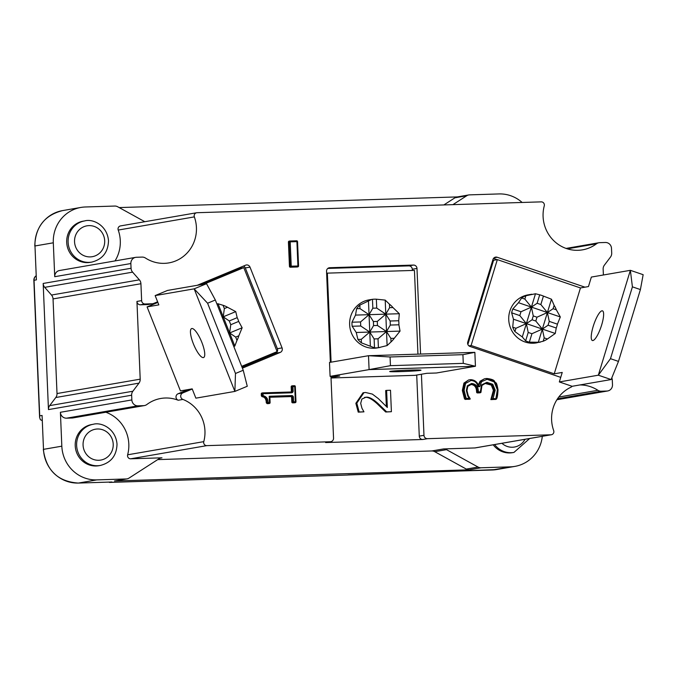 <?xml version="1.0" encoding="UTF-8"?>
<svg xmlns="http://www.w3.org/2000/svg" width="677" height="677" viewBox="0 0 677 677"><rect width="100%" height="100%" fill="white"/><g stroke="black" fill="none" stroke-linecap="round" stroke-linejoin="round"><path stroke-width="1.02" d="M371.715 299.412L359.842 305.099A24.372 23.441 80.2 0 0 356.601 308.72L355.518 315.101L351.981 322.218A24.372 23.441 80.2 0 0 352.15 326.263L356.246 332.483L357.888 339.439A24.372 23.441 80.2 0 0 361.425 342.85L374.499 347.817A24.372 23.441 80.2 0 0 378.401 347.699L387.109 345.566L391.018 341.919A24.372 23.441 80.2 0 0 394.259 338.297L400.048 331.104L398.88 324.791A24.372 23.441 80.2 0 0 398.711 320.746L399.32 313.722L392.973 307.57A24.372 23.441 80.2 0 0 389.444 304.168L385.205 300.106L376.361 299.192A24.372 23.441 80.2 0 0 374.415 299.175A24.372 23.441 80.2 0 0 372.468 299.319L368.931 299.894A24.372 23.441 80.2 0 0 349.984 327.905A24.372 23.441 80.2 0 0 377.233 347.927L380.009 347.453M389.444 304.168L389.588 307.68L392.973 307.57M389.588 307.68L385.788 314.145L399.32 313.722M385.205 300.106L385.788 314.145L376.734 308.086L376.361 299.192M372.468 299.319L372.841 308.204L376.734 308.086M368.457 300.63L369.041 314.67L359.986 308.61L359.842 305.099M372.841 308.204L369.041 314.67L369.769 332.052L360.714 325.992L360.545 321.947L369.041 314.67L373.399 321.55L373.569 325.586L369.769 332.052L370.361 346.091M356.601 308.72L359.986 308.61M355.518 315.101L385.788 314.145L387.109 345.566M351.981 322.218L360.545 321.947M352.15 326.263L360.714 325.992M356.246 332.483L369.769 332.052L374.127 338.932L374.499 347.817M361.425 342.85L361.281 339.329L369.769 332.052L386.516 331.527L377.461 325.468L377.292 321.423L385.788 314.145L390.147 321.016L390.316 325.062L386.516 331.527L390.874 338.398L391.018 341.919M378.401 347.699L378.028 338.805L386.516 331.527L400.048 331.104M390.147 321.016L398.711 320.746M373.399 321.55L377.292 321.423M390.316 325.062L398.88 324.791M373.569 325.586L377.461 325.468M390.874 338.398L394.259 338.297M374.127 338.932L378.028 338.805M357.888 339.439L361.281 339.329M390.434 365.665L463.28 363.363L475.44 366.257L369.092 369.608L390.434 365.665L390.07 356.974L368.508 355.704L369.092 369.608L330.088 376.353L339.719 376.048L331.002 377.554M330.088 376.353L329.504 362.449L368.508 355.704L474.856 352.353L462.916 354.672L390.07 356.974M462.916 354.672L463.28 363.363M331.019 377.986L415.052 375.337L426.798 373.306L436.428 373.002L475.44 366.257L474.856 352.353M390.274 371.334A15.673 0.575 -2.4 0 1 407.469 370.201A15.673 0.575 -2.4 0 1 421.001 370.201A15.673 0.575 -2.4 0 1 405.371 371.436A15.673 0.575 -2.4 0 1 389.69 371.512A15.673 0.575 -2.4 0 1 390.274 371.334M417.946 354.147L414.442 270.394L327.355 273.136L331.087 362.178M326.627 273.263L327.355 273.136M144.413 405.574L72.972 417.921A6.093 5.856 -99.8 0 1 72.194 418.005L66.524 418.183L137.956 405.828L143.626 405.65A6.093 5.856 -99.8 0 0 146.858 404.516A34.815 33.486 -99.8 0 1 160.821 398.465A34.815 33.486 -99.8 0 1 178.22 400.242L182.917 399.43A34.815 33.486 -99.8 0 1 203.777 441.641L127.64 454.8A3.131 3.013 -99.8 0 0 130.678 458.803L161.981 457.813A6.093 5.856 80.2 0 0 159.095 458.718L129.087 478.055A6.093 5.856 -99.8 0 1 126.193 478.961L96.777 479.891A34.815 33.486 -99.8 0 1 61.827 446.177L43.497 449.35A34.815 33.486 -99.8 0 0 78.447 483.056L111.451 482.016M542.302 436.318A34.815 33.486 -99.8 0 1 514.909 466.385A34.815 33.486 -99.8 0 1 510.433 466.842L481.017 467.773A6.093 5.856 -99.8 0 1 478.064 467.054L466.309 469.085L434.761 451.686A6.093 5.856 80.2 0 0 431.808 450.967L157.707 459.607M443.875 204.928L454.944 197.802L466.69 195.771A6.093 5.856 -99.8 0 1 469.576 194.866L498.991 193.935A34.815 33.486 -99.8 0 1 522.128 202.465M36.033 275.869A5.221 5.221 0 0 0 33.85 280.337L36.397 279.872L34.976 245.971L53.305 242.806A34.815 33.486 -99.8 0 1 80.868 207.441A34.815 33.486 -99.8 0 1 85.336 206.984L114.76 206.053A6.093 5.856 -99.8 0 1 117.713 206.773L144.81 221.717M468.924 345.862L471.107 345.49L554.235 373.822L562.232 372.443L559.329 381.938L598.333 375.193L611.128 379.552L572.116 386.296A3.478 3.351 -99.8 0 1 570.956 387.193A34.815 33.486 -99.8 0 0 553.684 430.606A3.131 3.013 -99.8 0 1 551.391 434.744L475.254 447.903A3.131 3.013 -99.8 0 1 474.856 447.946L443.553 448.936L431.808 450.967M434.761 451.686L446.507 449.655A6.093 5.856 80.2 0 0 443.553 448.936M446.507 449.655L478.064 467.054M494.608 444.561A20.894 20.09 80.2 0 0 513.945 452.422L512.54 452.659A20.894 20.09 -99.8 0 1 493.194 444.806M53.305 242.806L54.727 276.698A6.093 5.856 -99.8 0 1 59.551 270.512L135.679 257.345A6.093 5.856 -99.8 0 1 136.466 257.268L142.136 257.091A6.093 5.856 -99.8 0 1 145.445 258.022A34.815 33.486 -99.8 0 0 168.861 262.896A34.815 33.486 -99.8 0 0 194.358 216.894A3.131 3.013 -99.8 0 1 197.058 212.713L541.228 201.864A3.131 3.013 -99.8 0 1 544.266 205.859A34.815 33.486 -99.8 0 0 582.516 249.847A34.815 33.486 -99.8 0 0 596.488 243.796A6.093 5.856 -99.8 0 1 599.72 242.662L605.39 242.484A6.093 5.856 -99.8 0 1 611.5 248.383L611.703 253.105A6.093 5.856 -99.8 0 1 610.476 257.074L604.375 265.172A6.093 5.856 80.2 0 0 603.148 269.15L603.393 274.989M115.005 260.924A34.815 33.486 80.2 0 0 118.221 230.062A3.131 3.013 -99.8 0 1 120.514 225.915L196.652 212.756M91.767 262.092L90.354 262.337A20.894 20.09 -99.8 0 1 66.998 245.167A20.894 20.09 -99.8 0 1 83.237 221.159L84.65 220.922A20.894 20.09 80.2 0 0 68.411 244.93A20.894 20.09 80.2 0 0 91.767 262.092C102.523 259.35 108.1 252.25 108.498 240.809C107.296 225.263 92.783 218.476 84.65 220.922M127.64 454.8A34.815 33.486 80.2 0 0 105.832 412.242M66.524 418.183A6.093 5.856 -99.8 0 1 60.405 412.285L61.827 446.177M100.289 465.463L98.876 465.708A20.894 20.09 -99.8 0 1 75.519 448.546A20.894 20.09 -99.8 0 1 91.759 424.538L93.172 424.293A20.894 20.09 80.2 0 0 76.933 448.301A20.894 20.09 80.2 0 0 100.289 465.463C111.053 462.721 116.63 455.629 117.019 444.188C115.818 428.634 101.305 421.847 93.172 424.293M53.043 298.921A6.093 5.856 80.2 0 0 51.494 295.037L44.724 287.344A6.093 5.856 -99.8 0 1 43.176 283.46L48.456 409.593A6.093 5.856 -99.8 0 1 49.683 405.616L55.785 397.517A6.093 5.856 80.2 0 0 57.012 393.54L53.043 298.921L140.926 283.731A6.093 5.856 80.2 0 0 139.377 279.838L51.494 295.037M551.391 434.744A3.131 3.013 -99.8 0 1 550.993 434.786L474.856 447.946M130.678 458.803L206.815 445.635A3.131 3.013 -99.8 0 1 203.777 441.641M611.805 377.876A6.093 5.856 -99.8 0 1 612.287 380.051L612.49 384.773A6.093 5.856 -99.8 0 1 606.88 391.044L601.21 391.221A6.093 5.856 -99.8 0 1 597.893 390.29L558.762 397.052M126.98 478.876L115.225 480.915A6.093 5.856 -99.8 0 1 114.447 480.992L469.271 469.804A6.093 5.856 -99.8 0 1 466.309 469.085M466.69 195.771L452.913 204.649M454.944 197.802A6.093 5.856 -99.8 0 1 457.043 196.973L468.797 194.942M44.724 287.344L132.607 272.146A6.093 5.856 -99.8 0 1 131.059 268.261L130.856 263.539A6.093 5.856 -99.8 0 1 135.679 257.345M457.432 196.914L119.169 207.577M132.607 272.146L139.377 279.838M137.956 405.828A6.093 5.856 -99.8 0 1 131.846 399.929L131.643 395.207A6.093 5.856 -99.8 0 1 132.87 391.238L138.971 383.14A6.093 5.856 80.2 0 0 140.198 379.162L57.012 393.54M579.918 384.942A34.815 33.486 -99.8 0 1 597.893 390.29M412.335 270.462L412.285 269.251A3.478 3.351 80.2 0 0 408.79 265.883L327.812 268.43M330.951 376.327L333.541 438.163A3.478 3.351 -99.8 0 1 330.782 441.7L326.086 442.513A3.478 3.351 -99.8 0 1 325.637 442.555L422.77 439.491A3.478 3.351 -99.8 0 1 419.275 436.123L416.719 375.05M391.399 411.701L386.652 411.853L378.231 403.712C373.035 398.931 368.957 396.764 366.003 397.213L361.865 399.066L360.689 403.365L361.958 408.256L363.955 411.836L359.174 411.988L356.796 403.145L363.955 392.652L365.563 392.491L372.342 394.082L378.265 398.55L387.337 407.461L386.618 390.384L390.502 390.265L391.399 411.701L385.704 412.014L377.292 403.873C372.096 399.091 368.017 396.925 365.064 397.374L364.488 397.416M363.955 411.836L358.235 412.149L355.857 403.306L363.016 392.812L363.955 392.652M386.347 406.437L385.678 390.544L386.618 390.384M412.285 269.251L416.981 268.439L420.569 354.063M421.416 374.237L423.971 435.311L419.275 436.123M242.011 367.179L275.547 353.225A3.478 3.351 80.2 0 0 277.367 348.706L245.302 267.94A3.478 3.351 80.2 0 0 243.534 266.053M157.614 301.79L153.451 303.516A3.478 3.351 -99.8 0 1 152.765 303.719L148.068 304.532A3.478 3.351 -99.8 0 1 147.62 304.574L140.435 304.802A3.478 3.351 -99.8 0 1 136.94 301.434L140.198 379.162M178.22 400.242A3.478 3.351 -99.8 0 1 178.085 393.76L188.181 389.563M235.486 373.484L243.229 370.26L247.266 386.262L234.877 391.416L194.155 288.842L207.594 303.22L235.486 373.484L234.877 391.416L195.873 398.161L192.183 388.869L180.429 390.9L147.087 306.901L157.868 302.424M200.324 284.763L240.013 268.253L243.779 267.61L204.082 284.112M497.121 259.646L493.499 258.411M467.866 344.441L493.575 260.264L497.333 259.613L471.107 345.49M275.547 353.225L280.253 352.412L242.391 368.161M192.243 389.021L182.782 392.948L178.085 393.76M182.917 399.43A3.478 3.351 -99.8 0 1 182.782 392.948M245.302 267.94L249.999 267.127L282.064 347.893L277.367 348.706M280.253 352.412A3.478 3.351 80.2 0 0 282.064 347.893M197.278 285.288L245.624 265.181A3.478 3.351 80.2 0 1 249.999 267.127M140.926 283.731L141.637 300.622L136.94 301.434M140.435 304.802L145.132 303.99A3.478 3.351 -99.8 0 1 141.637 300.622M330.782 441.7A3.478 3.351 -99.8 0 1 330.334 441.742L325.637 442.555M330.359 362.305L326.542 271.291A3.478 3.351 80.2 0 1 329.75 267.711L413.486 265.071L408.79 265.883M416.981 268.439A3.478 3.351 80.2 0 0 413.486 265.071M206.815 445.635L330.334 441.742M422.77 439.491L427.475 438.679L550.993 434.786M427.475 438.679A3.478 3.351 -99.8 0 1 423.971 435.311M494.108 257.785L497.18 257.252L584.953 287.166M560.725 377.368L469.948 346.429A3.478 3.351 80.2 0 1 467.756 342.037L492.974 259.46A3.478 3.351 80.2 0 1 497.18 257.252M152.765 303.719A3.478 3.351 -99.8 0 1 152.317 303.761L147.62 304.574M145.132 303.99L152.317 303.761M290.949 391.991A0.872 0.838 80.2 0 0 291.364 391.213L291.178 386.779A0.872 0.838 -99.8 0 1 291.982 385.882L292.464 385.805M294.656 402.756A0.872 0.838 -99.8 0 1 294.436 402.79L292.692 402.849A0.872 0.838 -99.8 0 1 291.821 402.003L291.626 397.433A0.872 0.838 80.2 0 0 290.755 396.587L269.886 397.247M268.786 403.568A0.872 0.838 -99.8 0 1 268.566 403.602L267.161 403.653L266.289 402.84C266.188 399.049 264.783 397.001 262.075 396.705L261.339 395.867L261.254 393.904A0.872 0.838 -99.8 0 1 262.058 393.007L262.541 392.922M469.136 399.312A0.872 0.838 -99.8 0 1 468.916 399.345L464.524 398.981L462.34 390.468L463.94 383.089L468.67 379.924L464.642 382.962L465.581 383.41L470.972 380.499C474.772 380.753 477.133 382.827 478.055 386.702L478.461 385.856C477.251 381.955 474.662 379.89 470.701 379.67L469.389 379.797L470.701 379.67M478.258 385.069L480.052 381.227L484.495 378.765L480.763 381.1L481.635 381.633L487.118 379.315L494.202 381.921L497.375 389.766L495.784 399.362L490.859 399.616L493.398 390.307L491.307 385.103L485.02 383.427M495.818 398.948L495.073 399.481L495.818 398.948M479.739 392.821A0.872 0.838 -99.8 0 1 479.519 392.863L477.471 392.931A0.872 0.838 -99.8 0 1 476.6 392.085L476.566 391.408C476.337 386.965 474.365 384.663 470.65 384.511L470.219 384.536M297.245 266.958A0.872 0.838 -99.8 0 1 297.017 267L290.323 267.212A0.872 0.838 -99.8 0 1 289.451 266.366L288.427 242.036A0.872 0.838 -99.8 0 1 289.231 241.139L289.714 241.054M491.307 385.103L492.78 384.274L486.915 382.319L481.482 384.942L480.416 391.831L478.377 391.898L478.343 391.213C478.174 386.482 475.914 383.901 471.556 383.478L467.325 385.822L466.343 390.578L467.689 395.859L468.213 395.546L466.944 390.595L467.799 386.33L471.361 384.392C475.119 384.663 477.09 386.965 477.277 391.281L477.302 391.966L476.6 392.085M490.859 399.616L495.784 399.362A0.872 0.838 80.2 0 0 495.894 399.345L495.894 399.345A0.872 0.838 80.2 0 0 496.52 398.821L497.976 389.783L494.574 381.363M480.052 381.227L480.763 381.1L478.504 385.898M463.94 383.089L464.642 382.962L463.051 390.35L465.226 398.863L464.524 398.981M358.235 412.149L359.174 411.988M385.704 412.014L386.652 411.853M269.209 396.265L269.471 402.578L268.067 402.62C268.117 398.838 266.467 396.527 263.116 395.681L263.031 393.709L291.542 392.812A1.743 1.676 80.2 0 0 293.141 391.027L292.955 386.592L294.698 386.533L295.341 401.757L293.598 401.816L293.403 397.238A1.743 1.676 80.2 0 0 291.652 395.554L269.209 396.265L269.878 397.103L270.072 402.57M490.85 399.557L491.561 399.489M478.055 386.702L479.739 386.652L478.791 385.839M491.646 399.413L493.093 398.541L495.175 390.121L492.78 384.274M470.27 398.939L468.247 395.546L470.253 399.015L469.059 398.338L467.689 395.859L468.213 395.546L466.944 390.595C467.13 387.65 467.418 386.228 467.832 386.313L470.566 384.468M491.68 399.345L490.977 399.058M470.253 399.015L468.916 399.345M514.909 466.385L496.579 469.559A34.815 33.486 -99.8 0 1 492.103 470.007L458.888 471.057M42.076 415.45L43.497 449.35L42.076 415.45L39.723 415.856L39.596 417.337L40.358 419.672L42.092 420.552M458.921 471.065L348.054 474.975A5.221 5.027 -99.8 0 1 347.377 475.042L215.007 479.088M458.608 471.065L348.46 474.873M111.942 481.999L107.093 482.159M217.038 479.02L109.589 482.405M36.397 279.872L34.976 245.971A34.815 33.486 -99.8 0 1 62.538 210.606L80.868 207.441M241.681 366.342L277.121 351.608L243.779 267.61M155.151 295.587L167.541 290.433L206.544 283.688L194.155 288.842L155.151 295.587L158.841 304.87L147.087 306.901M191.828 328.514A15.673 4.197 67.4 0 1 201.653 341.885A15.673 4.197 67.4 0 1 203.616 357.524A15.673 4.197 67.4 0 1 193.724 344.661A15.673 4.197 67.4 0 1 191.583 328.59A15.673 4.197 67.4 0 1 191.828 328.514M207.594 303.22L215.337 299.996L206.544 283.688M243.229 370.26L215.337 299.996M228.259 332.551L229.63 332.974L230.764 324.715L238.685 321.414A24.372 23.441 80.2 0 0 238.016 319.502A24.372 23.441 80.2 0 0 237.195 317.657L229.275 320.949L223.224 316.819L222.479 317.978M221.844 316.396L223.224 316.819L234.817 346.023L236.984 340.37A24.372 23.441 80.2 0 0 238.82 335.8L242.146 327.77L238.685 321.414M233.87 346.675L234.817 346.023M242.146 327.77L229.63 332.974L228.885 334.133M229.275 320.949L230.764 324.715M238.82 335.8L235.689 337.104L229.63 332.974L228.598 333.406M237.195 317.657L235.731 311.615L223.224 316.819L224.358 308.56L227.489 307.256A24.372 23.441 80.2 0 0 223.055 305.293L218.045 303.77L223.224 316.819L222.183 317.251M218.045 303.77L216.868 303.855M223.055 305.293L224.358 308.56M235.731 311.615L227.489 307.256M235.689 337.104L236.984 340.37M611.128 379.552L618.473 361.408L610.476 358.683L598.333 375.193L630.363 270.326L591.351 277.071L588.457 286.566L580.46 287.945L497.333 259.613M580.46 287.945L554.235 373.822M531.809 294.224L528.026 294.876A24.372 23.441 80.2 0 0 509.798 311.268A24.372 23.441 80.2 0 0 536.336 342.909L543.182 341.233A24.372 23.441 80.2 0 0 547.431 338.999L544.198 337.899L542.353 329.064L548.074 325.222L549.242 321.38L547.397 312.546L551.467 299.209L543.428 296.086A24.372 23.441 80.2 0 0 539.704 294.817L535.482 293.759L525.877 295.739A24.372 23.441 80.2 0 0 521.628 297.982L518.497 302.704L512.811 308.966A24.372 23.441 80.2 0 0 512.15 310.861A24.372 23.441 80.2 0 0 511.643 312.808L513.454 319.214L512.717 327.169A24.372 23.441 80.2 0 0 514.926 331.603L522.289 336.951L525.631 340.895A24.372 23.441 80.2 0 0 529.355 342.164L540.111 342.257M592.891 340.548A15.673 3.8 108.8 0 1 592.375 340.514A15.673 3.8 108.8 0 1 593.831 324.452A15.673 3.8 108.8 0 1 602.488 310.853A15.673 3.8 108.8 0 1 601.354 325.933A15.673 3.8 108.8 0 1 592.891 340.548M643.15 274.684L630.363 270.326L632.411 286.845L640.408 289.57L643.15 274.684M559.329 381.938L572.116 386.296M618.473 361.408L640.408 289.57M632.411 286.845L610.476 358.683M543.182 341.233L544.198 337.899M548.074 325.222L556.249 328.015A24.372 23.441 80.2 0 0 557.425 324.173L549.242 321.38M538.283 342.401L547.397 312.546L553.117 308.712L556.35 309.812A24.372 23.441 80.2 0 0 554.133 305.369L551.467 299.209M553.117 308.712L554.133 305.369M511.643 312.808L519.818 315.592L526.367 323.614L532.088 319.772L535.803 321.042L542.353 329.064L555.267 333.465L556.249 328.015M522.289 336.951L526.367 323.614L542.353 329.064L531.936 333.719L528.212 332.449L526.367 323.614L531.411 307.104L537.132 303.262L540.847 304.532L547.397 312.546L536.979 317.2L533.256 315.931L531.411 307.104L535.482 293.759M535.803 321.042L536.979 317.2M540.847 304.532L543.428 296.086M532.088 319.772L533.256 315.931M537.132 303.262L539.704 294.817M518.497 302.704L531.411 307.104L520.994 311.75L512.811 308.966M519.818 315.592L520.994 311.75M521.628 297.982L524.861 299.082L531.411 307.104L560.311 316.954L556.35 309.812M557.425 324.173L560.311 316.954M547.431 338.999L555.267 333.465M529.355 342.164L531.936 333.719M525.631 340.895L528.212 332.449M513.454 319.214L526.367 323.614L515.95 328.269L512.717 327.169M514.926 331.603L515.95 328.269M524.861 299.082L525.877 295.739M78.337 483.056A5.221 1.422 -91.8 0 0 78.397 483.065A5.221 1.422 -91.8 0 0 78.447 483.056L96.777 479.891M510.433 466.842L492.103 470.007A5.221 1.422 -91.8 0 1 492.052 470.016A5.221 1.422 -91.8 0 1 491.993 470.016M118.221 230.062L194.358 216.894M557.526 398.778L601.21 391.221M606.88 391.044L556.943 399.675M126.193 478.961L114.447 480.992M469.271 469.804L481.017 467.773M567.326 248.84L596.488 243.796M54.727 276.698L130.856 263.539M131.059 268.261L43.176 283.46M143.626 405.65L72.194 418.005M160.432 458.084L161.981 457.813M55.785 397.517L138.971 383.14M132.87 391.238L49.683 405.616M48.456 409.593L131.643 395.207M131.846 399.929L60.405 412.285M328.87 267.864L329.75 267.711M113.211 444.163A15.673 15.072 -99.8 0 1 91.175 458.422A15.673 15.072 -99.8 0 1 90.033 431.325A15.673 15.072 -99.8 0 1 113.211 444.163M525.022 439.305A15.673 15.072 -99.8 0 1 501.928 443.3M104.69 240.784A15.673 15.072 -99.8 0 1 82.645 255.043A15.673 15.072 -99.8 0 1 81.511 227.954A15.673 15.072 -99.8 0 1 104.69 240.784M290.323 267.212L297.728 266.882A0.872 0.838 80.2 0 0 298.523 265.985L297.508 241.647A0.872 0.838 80.2 0 0 296.653 240.8L289.951 241.012M291.178 386.779L291.88 386.66L292.066 391.094L291.364 391.213M291.542 392.812L291.279 391.983L262.761 392.888A0.872 0.838 80.2 0 0 261.957 393.777L262.041 395.749L261.339 395.867M261.254 393.904L263.031 393.709L262.769 392.88L291.271 391.983A0.872 0.838 -99.8 0 0 291.381 391.975L291.279 391.983M262.075 396.705L262.778 396.587C265.596 397.154 267 399.202 266.992 402.713L266.289 402.84M267.161 403.653L268.566 403.602M470.667 384.451L471.361 384.392L470.65 384.511M476.566 391.408L478.343 391.213M477.471 392.931L479.519 392.863M481.017 391.831L481.948 385.467L485.375 383.36L486.721 383.224L492.01 384.976L494.108 390.189L491.688 398.931M486.018 383.351L486.721 383.224L486.915 382.319M493.398 390.307L495.175 390.121M494.202 381.921L494.557 381.32L486.848 378.485L485.206 378.646M462.34 390.468L464.117 390.282L465.581 383.41M355.857 403.306L356.796 403.145M365.064 397.374L366.003 397.213M377.292 403.873L378.231 403.712M269.878 397.145L290.755 396.587M291.626 397.433L292.329 397.306L292.523 401.884L291.821 402.003M292.692 402.849L294.436 402.79M295.942 401.757L295.307 386.55L295.976 401.766L295.341 401.757L295.138 402.671A0.872 0.838 80.2 0 0 295.942 401.774L295.976 401.766A0.872 0.872 0 0 1 295.257 402.654L294.546 402.781M295.299 386.533A0.872 0.838 80.2 0 0 294.453 385.704L292.701 385.763M294.436 385.704L294.698 386.533L295.333 386.542A0.872 0.872 0 0 0 294.436 385.704L292.684 385.763A0.872 0.838 80.2 0 0 291.88 386.66L292.955 386.592L292.692 385.763A0.872 0.872 0 0 0 292.574 385.772L291.872 385.898M291.381 391.975A0.872 0.838 -99.8 0 0 292.066 391.094L293.141 391.027M263.116 395.681L262.041 395.749A0.872 0.838 80.2 0 0 262.778 396.587L263.116 395.681M268.067 402.62L266.992 402.713A0.872 0.838 80.2 0 0 267.864 403.526L268.067 402.62M269.471 402.578L269.277 403.484A0.872 0.838 80.2 0 0 270.072 402.587L269.471 402.578M293.403 397.238L292.329 397.306A0.872 0.838 -99.8 0 0 291.457 396.468L291.652 395.554M293.598 401.816L292.523 401.884A0.872 0.838 80.2 0 0 293.395 402.722L293.598 401.816M465.302 399.464L466.004 399.337A0.872 0.838 -99.8 0 1 465.226 398.863L466.208 398.431L464.117 390.282M469.626 399.227L466.004 399.337L466.208 398.431L469.059 398.338M497.375 389.766L497.976 389.783M496.52 398.821L493.093 398.541M487.118 379.315L486.848 378.485C491.46 379.044 494.032 379.992 494.557 381.32C496.072 384.426 496.139 379.721 498.01 389.774C497.739 395.013 497.256 398.017 496.554 398.804A0.872 0.872 0 0 1 495.894 399.345L495.192 399.472M479.739 386.652L481.635 381.633M470.972 380.499L470.71 379.67C477.124 380.034 478.377 385.289 478.521 385.975M466.343 390.578L466.978 390.578M471.556 383.478L471.361 384.392M467.799 386.33L467.325 385.822L467.799 386.33M478.377 391.898L477.302 391.966A0.872 0.838 80.2 0 0 478.174 392.804L478.377 391.898M480.416 391.831L480.221 392.745A0.872 0.838 80.2 0 0 481.017 391.848L480.416 391.831M480.374 390.731L480.975 390.739M481.482 384.942L481.948 385.467M298.523 265.985L291.228 266.179L290.205 241.841L296.907 241.63L297.922 265.968L297.728 266.882L297.017 267M288.427 242.036L289.13 241.909L290.154 266.247L289.451 266.366M289.113 241.147L289.824 241.029A0.872 0.872 0 0 1 289.942 241.012L289.934 241.012A0.872 0.838 80.2 0 0 289.13 241.909L290.205 241.841L289.942 241.012L296.644 240.8L297.508 241.647M291.228 266.179L290.154 266.247A0.872 0.838 80.2 0 0 291.025 267.093L291.228 266.179M348.325 474.882L347.377 475.042A5.221 1.422 -91.8 0 1 347.326 475.042A5.221 5.221 0 0 0 348.054 474.975M216.589 479.164L217.529 479.003M39.723 415.856L34.045 280.278A5.221 5.027 80.2 0 1 36.033 275.92M347.276 475.042A5.221 1.422 -91.8 0 0 347.326 475.042L216.352 479.172M607.667 390.967L556.9 399.743M598.933 242.738L566.074 248.417M513.945 452.422L529.693 438.493M470.583 384.468L469.872 384.587M479.629 392.855L480.332 392.728A0.872 0.872 0 0 0 481.051 391.839L481.008 390.731C480.932 388.031 481.254 386.262 481.982 385.45L484.664 383.478M269.878 397.103L270.106 402.578A0.872 0.872 0 0 1 269.387 403.475L268.684 403.594M261.94 393.015L262.651 392.897A0.872 0.872 0 0 1 262.769 392.88M485.223 378.638L486.856 378.485M469.762 399.21L469.034 399.337M296.644 240.8A0.872 0.872 0 0 1 297.541 241.638L298.557 265.976A0.872 0.872 0 0 1 297.838 266.865L297.135 266.992M496.579 469.559L458.744 471.065M43.303 449.41C46.188 470.447 57.883 481.66 78.397 483.065L111.697 482.016M109.369 482.413L217.283 479.011M33.85 280.337L39.588 417.21M34.781 246.03C35.416 226.99 44.665 215.184 62.538 210.606"/></g></svg>
